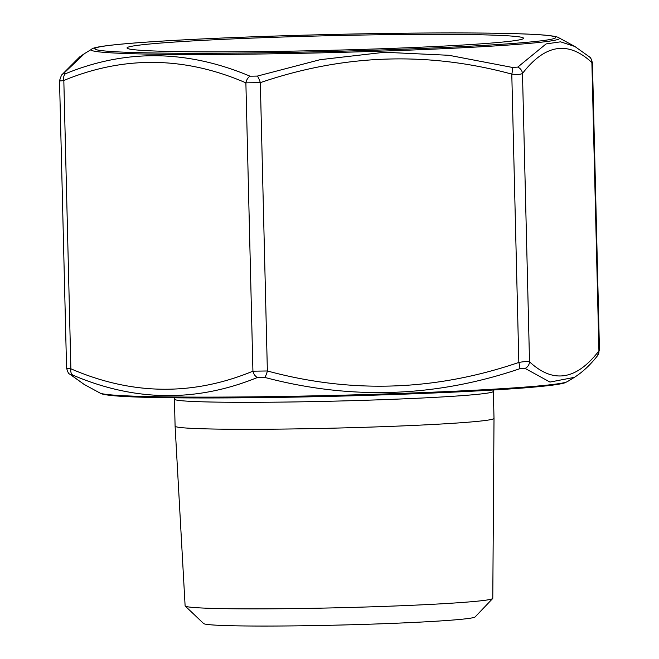 <?xml version="1.0" encoding="UTF-8"?>
<svg xmlns="http://www.w3.org/2000/svg" width="659" height="659" viewBox="0 0 659 659"><rect width="100%" height="100%" fill="white"/><g stroke="black" fill="none" stroke-linecap="round" stroke-linejoin="round"><path stroke-width="0.99" d="M67.119 368.356L70.875 368.801C131.989 395.243 192.675 396.043 252.924 371.182L267.373 370.976C351.552 393.794 435.368 390.952 518.831 362.442C524.235 361.503 527.801 361.289 529.523 361.799A7.496 7.027 131.1 0 1 525.124 368.422L519.704 368.752C435.747 397.311 350.753 400.194 264.704 377.401L257.381 377.508C196.225 402.402 134.683 401.595 72.762 375.086L70.859 374.864L84.105 384.395L100.011 393.044A234.242 8.625 -1.4 0 0 333.899 395.4A234.242 8.625 -1.4 0 0 567.391 381.619L574.384 377.36L549.985 382.063L525.124 368.422M517.76 67.103L546.089 43.914L560.57 41.83L574.895 46.509L558.989 37.86A234.242 8.625 178.6 0 1 383.95 51.048A234.242 8.625 178.6 0 1 91.609 49.285L84.583 53.56L63.495 73.553L65.398 73.775C125.68 48.939 187.214 49.738 250.016 76.189L257.339 76.09L320.126 59.681L384.485 52.267L448.919 55.29L512.34 67.432L517.76 67.103A7.496 6.878 38.8 0 1 522.48 73.462C520.808 74.451 517.249 74.665 511.788 74.113C427.609 51.287 343.792 54.137 260.33 82.639L245.881 82.845C184.759 56.402 124.073 55.603 63.824 80.464C60.01 81.156 58.758 81.008 60.068 80.019M598.932 350.876L597.548 355.687A7.496 6.878 38.8 0 0 598.932 350.876L591.881 62.547C568.198 40.52 545.059 44.153 522.48 73.462L529.523 361.799C553.214 383.826 576.345 380.185 598.932 350.876M599.468 350.291L592.441 62.811L591.881 62.547A7.496 7.027 131.1 0 0 589.591 56.995L574.895 46.509M374.93 48.98A198.31 7.298 178.6 0 1 127.179 48.231A198.31 7.298 178.6 0 1 325.109 35.817A198.31 7.298 178.6 0 1 523.411 38.543A198.31 7.298 178.6 0 1 374.93 48.98M494.011 418.358L492.784 598.331A153.885 5.667 178.6 0 1 492.685 598.529L475.147 616.923A135.886 5 178.6 0 1 373.406 624.073A135.886 5 178.6 0 1 203.639 623.554L185.22 606.049A153.885 5.667 178.6 0 1 185.113 605.843L175.096 426.151A159.503 5.873 178.6 0 1 175.096 426.142L174.437 399.173A159.503 5.873 178.6 0 0 373.826 399.988A159.503 5.873 178.6 0 0 493.352 391.38L494.011 418.35A159.503 5.873 178.6 0 1 494.011 418.358A159.503 5.873 178.6 0 1 374.485 426.966A159.503 5.873 178.6 0 1 175.096 426.151M492.685 598.529A153.885 5.667 178.6 0 1 377.467 606.626A153.885 5.667 178.6 0 1 185.22 606.049M519.704 368.752A7.496 1.722 -108.1 0 0 518.831 362.442L511.788 74.113A7.496 1.878 104.3 0 0 512.34 67.432M264.704 377.401A7.496 1.878 -75.7 0 0 267.373 370.976L260.33 82.639A7.496 1.722 -108.1 0 0 257.339 76.09M257.381 377.508A7.496 5.223 -111.4 0 1 252.924 371.182L245.881 82.845A7.496 5.074 -67.7 0 1 250.016 76.189M72.762 375.086A7.496 5.074 -67.7 0 1 70.875 368.801L63.824 80.464A7.496 5.223 -111.4 0 1 65.398 73.775M70.859 374.864A7.496 7.027 131.1 0 1 69.409 373.9L84.105 384.395M59.541 80.612L61.452 75.217A7.496 6.878 38.8 0 1 63.495 73.553M563.42 382.846A230.493 8.485 178.6 0 1 333.915 396.265A230.493 8.485 178.6 0 1 104.04 394.074M267.587 36.311A230.493 8.485 -1.4 0 0 160.944 53.082A230.493 8.485 -1.4 0 0 547.332 39.968A230.493 8.485 -1.4 0 0 267.587 36.311M69.409 373.9C68.808 374.238 67.861 372.302 66.567 368.084L59.532 80.612M493.352 391.38L493.451 390.013M174.273 397.814L174.437 399.173M100.011 393.044C101.346 394.189 106.7 395.153 116.058 395.927C150.409 398.81 258.064 398.596 362.203 395.515C432.749 393.423 487.981 390.795 527.892 387.632L551.385 385.301C566.674 383.167 564.458 382.755 567.391 381.619M574.384 377.36C582.63 372.104 590.349 364.88 597.548 355.687M558.989 37.86C557.654 36.715 552.3 35.751 542.942 34.976C528.518 33.873 505.552 33.214 474.052 32.999C418.094 32.596 338.611 33.873 267.521 36.303C166.167 39.762 93.463 44.82 91.609 49.285M589.591 56.995C590.192 56.666 591.139 58.602 592.433 62.811M61.452 75.217L79.698 56.888L83.718 54.104"/></g></svg>
